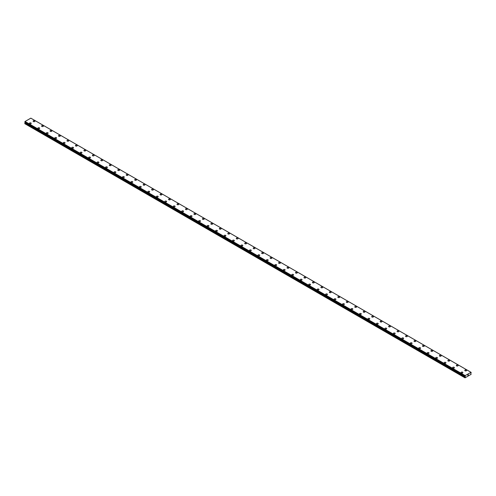 <?xml version="1.0" encoding="UTF-8"?>
<svg xmlns="http://www.w3.org/2000/svg" width="496" height="496" viewBox="0 0 496 496"><rect width="100%" height="100%" fill="white"/><g stroke="black" fill="none" stroke-linecap="round" stroke-linejoin="round"><path stroke-width="0.74" d="M33.127 121.191A0.899 0.521 180 0 1 33.685 120.714A0.899 0.521 180 0 1 34.658 120.826A0.899 0.521 180 0 1 34.925 121.191A0.899 0.521 180 0 1 34.367 121.669A0.899 0.521 180 0 1 33.393 121.557A0.899 0.521 180 0 1 33.127 121.191A0.899 0.521 180 0 1 33.685 120.714A0.899 0.521 180 0 1 34.658 120.826A0.899 0.521 180 0 1 34.925 121.191M41.59 126.077A0.899 0.521 180 0 1 42.148 125.6A0.899 0.521 180 0 1 43.127 125.711A0.899 0.521 180 0 1 43.388 126.083A0.899 0.521 180 0 1 42.836 126.561A0.899 0.521 180 0 1 41.856 126.443A0.899 0.521 180 0 1 41.59 126.077A0.899 0.521 180 0 1 42.148 125.6A0.899 0.521 180 0 1 43.127 125.711A0.899 0.521 180 0 1 43.388 126.077M50.059 130.963A0.899 0.521 180 0 1 50.611 130.485A0.899 0.521 180 0 1 51.59 130.597A0.899 0.521 180 0 1 51.851 130.969A0.899 0.521 180 0 1 51.299 131.446A0.899 0.521 180 0 1 50.319 131.335A0.899 0.521 180 0 1 50.059 130.963A0.899 0.521 180 0 1 50.611 130.491A0.899 0.521 180 0 1 51.59 130.603A0.899 0.521 180 0 1 51.851 130.963M58.522 135.854A0.899 0.521 180 0 1 59.074 135.371A0.899 0.521 180 0 1 60.053 135.489A0.899 0.521 180 0 1 60.314 135.854A0.899 0.521 180 0 1 59.762 136.332A0.899 0.521 180 0 1 58.782 136.22A0.899 0.521 180 0 1 58.522 135.854A0.899 0.521 180 0 1 59.074 135.377A0.899 0.521 180 0 1 60.053 135.489A0.899 0.521 180 0 1 60.314 135.854M66.985 140.74A0.899 0.521 180 0 1 67.537 140.263A0.899 0.521 180 0 1 68.516 140.374A0.899 0.521 180 0 1 68.783 140.74A0.899 0.521 180 0 1 68.225 141.217A0.899 0.521 180 0 1 67.245 141.106A0.899 0.521 180 0 1 66.985 140.74A0.899 0.521 180 0 1 67.537 140.263A0.899 0.521 180 0 1 68.516 140.374A0.899 0.521 180 0 1 68.783 140.74M75.448 145.626A0.899 0.521 180 0 1 76.006 145.148A0.899 0.521 180 0 1 76.979 145.26A0.899 0.521 180 0 1 77.246 145.626A0.899 0.521 180 0 1 76.688 146.103A0.899 0.521 180 0 1 75.714 145.991A0.899 0.521 180 0 1 75.448 145.626A0.899 0.521 180 0 1 76.006 145.148A0.899 0.521 180 0 1 76.979 145.26A0.899 0.521 180 0 1 77.246 145.626M83.911 150.511A0.899 0.521 180 0 1 84.469 150.034A0.899 0.521 180 0 1 85.448 150.145A0.899 0.521 180 0 1 85.709 150.517A0.899 0.521 180 0 1 85.157 150.989A0.899 0.521 180 0 1 84.177 150.877A0.899 0.521 180 0 1 83.911 150.511A0.899 0.521 180 0 1 84.469 150.034A0.899 0.521 180 0 1 85.448 150.145A0.899 0.521 180 0 1 85.709 150.511M92.38 155.397A0.899 0.521 180 0 1 92.932 154.919A0.899 0.521 180 0 1 93.911 155.031A0.899 0.521 180 0 1 94.172 155.403A0.899 0.521 180 0 1 93.62 155.88A0.899 0.521 180 0 1 92.64 155.769A0.899 0.521 180 0 1 92.38 155.397A0.899 0.521 180 0 1 92.932 154.919A0.899 0.521 180 0 1 93.911 155.037A0.899 0.521 180 0 1 94.172 155.397M100.843 160.289A0.899 0.521 180 0 1 101.395 159.805A0.899 0.521 180 0 1 102.374 159.917A0.899 0.521 180 0 1 102.635 160.289A0.899 0.521 180 0 1 102.083 160.766A0.899 0.521 180 0 1 101.103 160.654A0.899 0.521 180 0 1 100.843 160.289A0.899 0.521 180 0 1 101.395 159.811A0.899 0.521 180 0 1 102.374 159.923A0.899 0.521 180 0 1 102.635 160.289M109.306 165.174A0.899 0.521 180 0 1 109.858 164.697A0.899 0.521 180 0 1 110.837 164.808A0.899 0.521 180 0 1 111.104 165.174A0.899 0.521 180 0 1 110.546 165.652A0.899 0.521 180 0 1 109.566 165.54A0.899 0.521 180 0 1 109.306 165.174A0.899 0.521 180 0 1 109.858 164.697A0.899 0.521 180 0 1 110.837 164.808A0.899 0.521 180 0 1 111.104 165.174M117.769 170.06A0.899 0.521 180 0 1 118.327 169.582A0.899 0.521 180 0 1 119.3 169.694A0.899 0.521 180 0 1 119.567 170.06A0.899 0.521 180 0 1 119.009 170.537A0.899 0.521 180 0 1 118.036 170.426A0.899 0.521 180 0 1 117.769 170.06A0.899 0.521 180 0 1 118.327 169.582A0.899 0.521 180 0 1 119.3 169.694A0.899 0.521 180 0 1 119.567 170.06M126.232 174.945A0.899 0.521 180 0 1 126.79 174.468A0.899 0.521 180 0 1 127.77 174.58A0.899 0.521 180 0 1 128.03 174.945A0.899 0.521 180 0 1 127.478 175.423A0.899 0.521 180 0 1 126.499 175.311A0.899 0.521 180 0 1 126.232 174.945A0.899 0.521 180 0 1 126.79 174.468A0.899 0.521 180 0 1 127.77 174.58A0.899 0.521 180 0 1 128.03 174.945M134.701 179.831A0.899 0.521 180 0 1 135.253 179.354A0.899 0.521 180 0 1 136.233 179.465A0.899 0.521 180 0 1 136.493 179.837A0.899 0.521 180 0 1 135.941 180.315A0.899 0.521 180 0 1 134.962 180.197A0.899 0.521 180 0 1 134.701 179.831A0.899 0.521 180 0 1 135.253 179.354A0.899 0.521 180 0 1 136.233 179.471A0.899 0.521 180 0 1 136.493 179.831M143.164 184.717A0.899 0.521 180 0 1 143.716 184.239A0.899 0.521 180 0 1 144.696 184.351A0.899 0.521 180 0 1 144.956 184.723A0.899 0.521 180 0 1 144.404 185.2A0.899 0.521 180 0 1 143.425 185.089A0.899 0.521 180 0 1 143.164 184.717A0.899 0.521 180 0 1 143.716 184.245A0.899 0.521 180 0 1 144.696 184.357A0.899 0.521 180 0 1 144.956 184.717M151.627 189.608A0.899 0.521 180 0 1 152.179 189.125A0.899 0.521 180 0 1 153.159 189.243A0.899 0.521 180 0 1 153.419 189.608A0.899 0.521 180 0 1 152.867 190.086A0.899 0.521 180 0 1 151.888 189.974A0.899 0.521 180 0 1 151.627 189.608A0.899 0.521 180 0 1 152.179 189.131A0.899 0.521 180 0 1 153.159 189.243A0.899 0.521 180 0 1 153.419 189.608M160.09 194.494A0.899 0.521 180 0 1 160.642 194.017A0.899 0.521 180 0 1 161.622 194.128A0.899 0.521 180 0 1 161.888 194.494A0.899 0.521 180 0 1 161.33 194.971A0.899 0.521 180 0 1 160.351 194.86A0.899 0.521 180 0 1 160.09 194.494A0.899 0.521 180 0 1 160.642 194.017A0.899 0.521 180 0 1 161.622 194.128A0.899 0.521 180 0 1 161.888 194.494M168.553 199.38A0.899 0.521 180 0 1 169.111 198.902A0.899 0.521 180 0 1 170.085 199.014A0.899 0.521 180 0 1 170.351 199.38A0.899 0.521 180 0 1 169.793 199.857A0.899 0.521 180 0 1 168.82 199.745A0.899 0.521 180 0 1 168.553 199.38A0.899 0.521 180 0 1 169.111 198.902A0.899 0.521 180 0 1 170.085 199.014A0.899 0.521 180 0 1 170.351 199.38M177.016 204.265A0.899 0.521 180 0 1 177.574 203.788A0.899 0.521 180 0 1 178.554 203.899A0.899 0.521 180 0 1 178.814 204.271A0.899 0.521 180 0 1 178.262 204.743A0.899 0.521 180 0 1 177.283 204.631A0.899 0.521 180 0 1 177.016 204.265A0.899 0.521 180 0 1 177.574 203.788A0.899 0.521 180 0 1 178.554 203.899A0.899 0.521 180 0 1 178.814 204.265M185.485 209.151A0.899 0.521 180 0 1 186.037 208.673A0.899 0.521 180 0 1 187.017 208.785A0.899 0.521 180 0 1 187.277 209.157A0.899 0.521 180 0 1 186.725 209.634A0.899 0.521 180 0 1 185.746 209.523A0.899 0.521 180 0 1 185.485 209.151A0.899 0.521 180 0 1 186.037 208.673A0.899 0.521 180 0 1 187.017 208.791A0.899 0.521 180 0 1 187.277 209.151M193.948 214.043A0.899 0.521 180 0 1 194.5 213.559A0.899 0.521 180 0 1 195.48 213.671A0.899 0.521 180 0 1 195.74 214.043A0.899 0.521 180 0 1 195.188 214.52A0.899 0.521 180 0 1 194.209 214.408A0.899 0.521 180 0 1 193.948 214.043A0.899 0.521 180 0 1 194.5 213.565A0.899 0.521 180 0 1 195.48 213.677A0.899 0.521 180 0 1 195.74 214.043M202.411 218.928A0.899 0.521 180 0 1 202.963 218.451A0.899 0.521 180 0 1 203.943 218.562A0.899 0.521 180 0 1 204.209 218.928A0.899 0.521 180 0 1 203.651 219.406A0.899 0.521 180 0 1 202.672 219.294A0.899 0.521 180 0 1 202.411 218.928A0.899 0.521 180 0 1 202.963 218.451A0.899 0.521 180 0 1 203.943 218.562A0.899 0.521 180 0 1 204.209 218.928M210.874 223.814A0.899 0.521 180 0 1 211.432 223.336A0.899 0.521 180 0 1 212.406 223.448A0.899 0.521 180 0 1 212.672 223.814A0.899 0.521 180 0 1 212.114 224.291A0.899 0.521 180 0 1 211.141 224.18A0.899 0.521 180 0 1 210.874 223.814A0.899 0.521 180 0 1 211.432 223.336A0.899 0.521 180 0 1 212.406 223.448A0.899 0.521 180 0 1 212.672 223.814M219.337 228.699A0.899 0.521 180 0 1 219.895 228.222A0.899 0.521 180 0 1 220.875 228.334A0.899 0.521 180 0 1 221.135 228.699A0.899 0.521 180 0 1 220.584 229.177A0.899 0.521 180 0 1 219.604 229.065A0.899 0.521 180 0 1 219.337 228.699A0.899 0.521 180 0 1 219.895 228.222A0.899 0.521 180 0 1 220.875 228.334A0.899 0.521 180 0 1 221.135 228.699M227.807 233.585A0.899 0.521 180 0 1 228.358 233.108A0.899 0.521 180 0 1 229.338 233.219A0.899 0.521 180 0 1 229.598 233.591A0.899 0.521 180 0 1 229.047 234.069A0.899 0.521 180 0 1 228.067 233.951A0.899 0.521 180 0 1 227.807 233.585A0.899 0.521 180 0 1 228.358 233.108A0.899 0.521 180 0 1 229.338 233.225A0.899 0.521 180 0 1 229.598 233.585M236.27 238.477A0.899 0.521 180 0 1 236.821 237.993A0.899 0.521 180 0 1 237.801 238.105A0.899 0.521 180 0 1 238.061 238.477A0.899 0.521 180 0 1 237.51 238.954A0.899 0.521 180 0 1 236.53 238.843A0.899 0.521 180 0 1 236.27 238.477A0.899 0.521 180 0 1 236.821 237.999A0.899 0.521 180 0 1 237.801 238.111A0.899 0.521 180 0 1 238.061 238.477M244.733 243.362A0.899 0.521 180 0 1 245.284 242.879A0.899 0.521 180 0 1 246.264 242.997A0.899 0.521 180 0 1 246.531 243.362A0.899 0.521 180 0 1 245.973 243.84A0.899 0.521 180 0 1 244.993 243.728A0.899 0.521 180 0 1 244.733 243.362A0.899 0.521 180 0 1 245.284 242.885A0.899 0.521 180 0 1 246.264 242.997A0.899 0.521 180 0 1 246.531 243.362M253.196 248.248A0.899 0.521 180 0 1 253.754 247.771A0.899 0.521 180 0 1 254.727 247.882A0.899 0.521 180 0 1 254.994 248.248A0.899 0.521 180 0 1 254.436 248.725A0.899 0.521 180 0 1 253.462 248.614A0.899 0.521 180 0 1 253.196 248.248A0.899 0.521 180 0 1 253.754 247.771A0.899 0.521 180 0 1 254.727 247.882A0.899 0.521 180 0 1 254.994 248.248M261.659 253.134A0.899 0.521 180 0 1 262.217 252.656A0.899 0.521 180 0 1 263.196 252.768A0.899 0.521 180 0 1 263.457 253.134A0.899 0.521 180 0 1 262.905 253.611A0.899 0.521 180 0 1 261.925 253.499A0.899 0.521 180 0 1 261.659 253.134A0.899 0.521 180 0 1 262.217 252.656A0.899 0.521 180 0 1 263.196 252.768A0.899 0.521 180 0 1 263.457 253.134M270.128 258.019A0.899 0.521 180 0 1 270.68 257.542A0.899 0.521 180 0 1 271.659 257.653A0.899 0.521 180 0 1 271.92 258.025A0.899 0.521 180 0 1 271.368 258.497A0.899 0.521 180 0 1 270.388 258.385A0.899 0.521 180 0 1 270.128 258.019A0.899 0.521 180 0 1 270.68 257.542A0.899 0.521 180 0 1 271.659 257.653A0.899 0.521 180 0 1 271.92 258.019M278.591 262.905A0.899 0.521 180 0 1 279.143 262.427A0.899 0.521 180 0 1 280.122 262.539A0.899 0.521 180 0 1 280.383 262.911A0.899 0.521 180 0 1 279.831 263.388A0.899 0.521 180 0 1 278.851 263.277A0.899 0.521 180 0 1 278.591 262.905A0.899 0.521 180 0 1 279.143 262.434A0.899 0.521 180 0 1 280.122 262.545A0.899 0.521 180 0 1 280.383 262.905M287.054 267.797A0.899 0.521 180 0 1 287.606 267.313A0.899 0.521 180 0 1 288.585 267.431A0.899 0.521 180 0 1 288.846 267.797A0.899 0.521 180 0 1 288.294 268.274A0.899 0.521 180 0 1 287.314 268.162A0.899 0.521 180 0 1 287.054 267.797A0.899 0.521 180 0 1 287.606 267.319A0.899 0.521 180 0 1 288.585 267.431A0.899 0.521 180 0 1 288.846 267.797M295.517 272.682A0.899 0.521 180 0 1 296.069 272.205A0.899 0.521 180 0 1 297.048 272.316A0.899 0.521 180 0 1 297.315 272.682A0.899 0.521 180 0 1 296.757 273.16A0.899 0.521 180 0 1 295.777 273.048A0.899 0.521 180 0 1 295.517 272.682A0.899 0.521 180 0 1 296.069 272.205A0.899 0.521 180 0 1 297.048 272.316A0.899 0.521 180 0 1 297.315 272.682M303.98 277.568A0.899 0.521 180 0 1 304.538 277.09A0.899 0.521 180 0 1 305.511 277.202A0.899 0.521 180 0 1 305.778 277.568A0.899 0.521 180 0 1 305.22 278.045A0.899 0.521 180 0 1 304.246 277.934A0.899 0.521 180 0 1 303.98 277.568A0.899 0.521 180 0 1 304.538 277.09A0.899 0.521 180 0 1 305.511 277.202A0.899 0.521 180 0 1 305.778 277.568M312.443 282.453A0.899 0.521 180 0 1 313.001 281.976A0.899 0.521 180 0 1 313.98 282.088A0.899 0.521 180 0 1 314.241 282.453A0.899 0.521 180 0 1 313.689 282.931A0.899 0.521 180 0 1 312.709 282.819A0.899 0.521 180 0 1 312.443 282.453A0.899 0.521 180 0 1 313.001 281.976A0.899 0.521 180 0 1 313.98 282.088A0.899 0.521 180 0 1 314.241 282.453M320.912 287.339A0.899 0.521 180 0 1 321.464 286.862A0.899 0.521 180 0 1 322.443 286.973A0.899 0.521 180 0 1 322.704 287.345A0.899 0.521 180 0 1 322.152 287.823A0.899 0.521 180 0 1 321.172 287.705A0.899 0.521 180 0 1 320.912 287.339A0.899 0.521 180 0 1 321.464 286.862A0.899 0.521 180 0 1 322.443 286.979A0.899 0.521 180 0 1 322.704 287.339M329.375 292.231A0.899 0.521 180 0 1 329.927 291.747A0.899 0.521 180 0 1 330.906 291.859A0.899 0.521 180 0 1 331.167 292.231A0.899 0.521 180 0 1 330.615 292.708A0.899 0.521 180 0 1 329.635 292.597A0.899 0.521 180 0 1 329.375 292.231A0.899 0.521 180 0 1 329.927 291.753A0.899 0.521 180 0 1 330.906 291.865A0.899 0.521 180 0 1 331.167 292.231M337.838 297.116A0.899 0.521 180 0 1 338.39 296.633A0.899 0.521 180 0 1 339.369 296.751A0.899 0.521 180 0 1 339.636 297.116A0.899 0.521 180 0 1 339.078 297.594A0.899 0.521 180 0 1 338.098 297.482A0.899 0.521 180 0 1 337.838 297.116A0.899 0.521 180 0 1 338.39 296.639A0.899 0.521 180 0 1 339.369 296.751A0.899 0.521 180 0 1 339.636 297.116M346.301 302.002A0.899 0.521 180 0 1 346.859 301.525A0.899 0.521 180 0 1 347.832 301.636A0.899 0.521 180 0 1 348.099 302.002A0.899 0.521 180 0 1 347.541 302.479A0.899 0.521 180 0 1 346.568 302.368A0.899 0.521 180 0 1 346.301 302.002A0.899 0.521 180 0 1 346.859 301.525A0.899 0.521 180 0 1 347.832 301.636A0.899 0.521 180 0 1 348.099 302.002M354.764 306.888A0.899 0.521 180 0 1 355.322 306.41A0.899 0.521 180 0 1 356.302 306.522A0.899 0.521 180 0 1 356.562 306.888A0.899 0.521 180 0 1 356.01 307.365A0.899 0.521 180 0 1 355.031 307.253A0.899 0.521 180 0 1 354.764 306.888A0.899 0.521 180 0 1 355.322 306.41A0.899 0.521 180 0 1 356.302 306.522A0.899 0.521 180 0 1 356.562 306.888M363.233 311.773A0.899 0.521 180 0 1 363.785 311.296A0.899 0.521 180 0 1 364.765 311.407A0.899 0.521 180 0 1 365.025 311.779A0.899 0.521 180 0 1 364.473 312.257A0.899 0.521 180 0 1 363.494 312.139A0.899 0.521 180 0 1 363.233 311.773A0.899 0.521 180 0 1 363.785 311.296A0.899 0.521 180 0 1 364.765 311.407A0.899 0.521 180 0 1 365.025 311.773M371.696 316.659A0.899 0.521 180 0 1 372.248 316.181A0.899 0.521 180 0 1 373.228 316.293A0.899 0.521 180 0 1 373.488 316.665A0.899 0.521 180 0 1 372.936 317.142A0.899 0.521 180 0 1 371.957 317.031A0.899 0.521 180 0 1 371.696 316.659A0.899 0.521 180 0 1 372.248 316.188A0.899 0.521 180 0 1 373.228 316.299A0.899 0.521 180 0 1 373.488 316.659M380.159 321.551A0.899 0.521 180 0 1 380.711 321.067A0.899 0.521 180 0 1 381.691 321.185A0.899 0.521 180 0 1 381.957 321.551A0.899 0.521 180 0 1 381.399 322.028A0.899 0.521 180 0 1 380.42 321.916A0.899 0.521 180 0 1 380.159 321.551A0.899 0.521 180 0 1 380.711 321.073A0.899 0.521 180 0 1 381.691 321.185A0.899 0.521 180 0 1 381.957 321.551M388.622 326.436A0.899 0.521 180 0 1 389.18 325.959A0.899 0.521 180 0 1 390.154 326.07A0.899 0.521 180 0 1 390.42 326.436A0.899 0.521 180 0 1 389.862 326.914A0.899 0.521 180 0 1 388.889 326.802A0.899 0.521 180 0 1 388.622 326.436A0.899 0.521 180 0 1 389.18 325.959A0.899 0.521 180 0 1 390.154 326.07A0.899 0.521 180 0 1 390.42 326.436M397.085 331.322A0.899 0.521 180 0 1 397.643 330.844A0.899 0.521 180 0 1 398.623 330.956A0.899 0.521 180 0 1 398.883 331.322A0.899 0.521 180 0 1 398.331 331.799A0.899 0.521 180 0 1 397.352 331.688A0.899 0.521 180 0 1 397.085 331.322A0.899 0.521 180 0 1 397.643 330.844A0.899 0.521 180 0 1 398.623 330.956A0.899 0.521 180 0 1 398.883 331.322M405.554 336.214A0.899 0.521 180 0 1 406.106 335.73A0.899 0.521 180 0 1 407.086 335.842A0.899 0.521 180 0 1 407.346 336.214M407.086 335.842A0.899 0.521 180 0 1 407.346 336.207A0.899 0.521 180 0 1 406.794 336.685A0.899 0.521 180 0 1 405.815 336.573A0.899 0.521 180 0 1 405.554 336.207A0.899 0.521 180 0 1 406.106 335.73A0.899 0.521 180 0 1 407.086 335.842M414.017 341.093A0.899 0.521 180 0 1 414.569 340.616A0.899 0.521 180 0 1 415.549 340.727A0.899 0.521 180 0 1 415.809 341.099A0.899 0.521 180 0 1 415.257 341.577A0.899 0.521 180 0 1 414.278 341.459A0.899 0.521 180 0 1 414.017 341.093A0.899 0.521 180 0 1 414.569 340.616A0.899 0.521 180 0 1 415.549 340.733A0.899 0.521 180 0 1 415.809 341.093M422.48 345.985A0.899 0.521 180 0 1 423.032 345.501A0.899 0.521 180 0 1 424.012 345.613A0.899 0.521 180 0 1 424.272 345.985A0.899 0.521 180 0 1 423.72 346.462A0.899 0.521 180 0 1 422.741 346.351A0.899 0.521 180 0 1 422.48 345.985A0.899 0.521 180 0 1 423.032 345.507A0.899 0.521 180 0 1 424.012 345.619A0.899 0.521 180 0 1 424.272 345.985M430.943 350.87A0.899 0.521 180 0 1 431.495 350.393A0.899 0.521 180 0 1 432.475 350.505A0.899 0.521 180 0 1 432.741 350.87A0.899 0.521 180 0 1 432.183 351.348A0.899 0.521 180 0 1 431.204 351.236A0.899 0.521 180 0 1 430.943 350.87A0.899 0.521 180 0 1 431.495 350.393A0.899 0.521 180 0 1 432.475 350.505A0.899 0.521 180 0 1 432.741 350.87M439.406 355.756A0.899 0.521 180 0 1 439.964 355.279A0.899 0.521 180 0 1 440.938 355.39A0.899 0.521 180 0 1 441.204 355.756A0.899 0.521 180 0 1 440.646 356.233A0.899 0.521 180 0 1 439.673 356.122A0.899 0.521 180 0 1 439.406 355.756A0.899 0.521 180 0 1 439.964 355.279A0.899 0.521 180 0 1 440.938 355.39A0.899 0.521 180 0 1 441.204 355.756M447.869 360.642A0.899 0.521 180 0 1 448.427 360.164A0.899 0.521 180 0 1 449.407 360.276A0.899 0.521 180 0 1 449.667 360.642A0.899 0.521 180 0 1 449.116 361.119A0.899 0.521 180 0 1 448.136 361.007A0.899 0.521 180 0 1 447.869 360.642A0.899 0.521 180 0 1 448.427 360.164A0.899 0.521 180 0 1 449.407 360.276A0.899 0.521 180 0 1 449.667 360.642M457.87 365.168A0.899 0.521 180 0 1 458.13 365.533A0.899 0.521 180 0 1 457.579 366.011A0.899 0.521 180 0 1 456.599 365.893A0.899 0.521 180 0 1 456.339 365.527A0.899 0.521 180 0 1 456.89 365.05A0.899 0.521 180 0 1 457.87 365.168M456.339 365.527A0.899 0.521 180 0 1 456.89 365.05A0.899 0.521 180 0 1 457.87 365.161A0.899 0.521 180 0 1 458.13 365.527M464.802 370.413A0.899 0.521 180 0 1 465.353 369.935A0.899 0.521 180 0 1 466.333 370.047A0.899 0.521 180 0 1 466.593 370.419A0.899 0.521 180 0 1 466.042 370.896A0.899 0.521 180 0 1 465.062 370.785A0.899 0.521 180 0 1 464.802 370.413A0.899 0.521 180 0 1 465.353 369.942A0.899 0.521 180 0 1 466.333 370.053A0.899 0.521 180 0 1 466.593 370.413M29.407 123.343A0.899 0.521 180 0 1 29.958 122.865A0.899 0.521 180 0 1 30.938 122.977A0.899 0.521 180 0 1 31.198 123.343A0.899 0.521 180 0 1 30.647 123.82A0.899 0.521 180 0 1 29.667 123.709A0.899 0.521 180 0 1 29.407 123.343A0.899 0.521 180 0 1 29.958 122.865A0.899 0.521 180 0 1 30.938 122.977A0.899 0.521 180 0 1 31.198 123.343M37.87 128.228A0.899 0.521 180 0 1 38.421 127.751A0.899 0.521 180 0 1 39.401 127.863A0.899 0.521 180 0 1 39.661 128.228A0.899 0.521 180 0 1 39.11 128.706A0.899 0.521 180 0 1 38.13 128.594A0.899 0.521 180 0 1 37.87 128.228A0.899 0.521 180 0 1 38.421 127.751A0.899 0.521 180 0 1 39.401 127.863A0.899 0.521 180 0 1 39.661 128.228M46.333 133.114A0.899 0.521 180 0 1 46.884 132.637A0.899 0.521 180 0 1 47.864 132.748A0.899 0.521 180 0 1 48.131 133.12A0.899 0.521 180 0 1 47.573 133.598A0.899 0.521 180 0 1 46.593 133.48A0.899 0.521 180 0 1 46.333 133.114A0.899 0.521 180 0 1 46.884 132.637A0.899 0.521 180 0 1 47.864 132.748A0.899 0.521 180 0 1 48.131 133.114M54.796 138A0.899 0.521 180 0 1 55.354 137.522A0.899 0.521 180 0 1 56.327 137.634A0.899 0.521 180 0 1 56.594 138.006A0.899 0.521 180 0 1 56.036 138.483A0.899 0.521 180 0 1 55.062 138.372A0.899 0.521 180 0 1 54.796 138A0.899 0.521 180 0 1 55.354 137.528A0.899 0.521 180 0 1 56.327 137.64A0.899 0.521 180 0 1 56.594 138M63.259 142.891A0.899 0.521 180 0 1 63.817 142.408A0.899 0.521 180 0 1 64.796 142.526A0.899 0.521 180 0 1 65.057 142.891A0.899 0.521 180 0 1 64.505 143.369A0.899 0.521 180 0 1 63.525 143.257A0.899 0.521 180 0 1 63.259 142.891A0.899 0.521 180 0 1 63.817 142.414A0.899 0.521 180 0 1 64.796 142.526A0.899 0.521 180 0 1 65.057 142.891M71.728 147.777A0.899 0.521 180 0 1 72.28 147.3A0.899 0.521 180 0 1 73.259 147.411A0.899 0.521 180 0 1 73.52 147.777A0.899 0.521 180 0 1 72.968 148.254A0.899 0.521 180 0 1 71.988 148.143A0.899 0.521 180 0 1 71.728 147.777A0.899 0.521 180 0 1 72.28 147.3A0.899 0.521 180 0 1 73.259 147.411A0.899 0.521 180 0 1 73.52 147.777M80.191 152.663A0.899 0.521 180 0 1 80.743 152.185A0.899 0.521 180 0 1 81.722 152.297A0.899 0.521 180 0 1 81.983 152.663A0.899 0.521 180 0 1 81.431 153.14A0.899 0.521 180 0 1 80.451 153.028A0.899 0.521 180 0 1 80.191 152.663A0.899 0.521 180 0 1 80.743 152.185A0.899 0.521 180 0 1 81.722 152.297A0.899 0.521 180 0 1 81.983 152.663M88.654 157.548A0.899 0.521 180 0 1 89.206 157.071A0.899 0.521 180 0 1 90.185 157.182A0.899 0.521 180 0 1 90.446 157.554A0.899 0.521 180 0 1 89.894 158.026A0.899 0.521 180 0 1 88.914 157.914A0.899 0.521 180 0 1 88.654 157.548A0.899 0.521 180 0 1 89.206 157.071A0.899 0.521 180 0 1 90.185 157.182A0.899 0.521 180 0 1 90.446 157.548M97.117 162.434A0.899 0.521 180 0 1 97.669 161.956A0.899 0.521 180 0 1 98.648 162.068A0.899 0.521 180 0 1 98.915 162.44A0.899 0.521 180 0 1 98.357 162.917A0.899 0.521 180 0 1 97.377 162.8A0.899 0.521 180 0 1 97.117 162.434A0.899 0.521 180 0 1 97.669 161.956A0.899 0.521 180 0 1 98.648 162.074A0.899 0.521 180 0 1 98.915 162.434M105.58 167.326A0.899 0.521 180 0 1 106.138 166.842A0.899 0.521 180 0 1 107.111 166.954A0.899 0.521 180 0 1 107.378 167.326A0.899 0.521 180 0 1 106.82 167.803A0.899 0.521 180 0 1 105.846 167.691A0.899 0.521 180 0 1 105.58 167.326A0.899 0.521 180 0 1 106.138 166.848A0.899 0.521 180 0 1 107.111 166.96A0.899 0.521 180 0 1 107.378 167.326M114.043 172.211A0.899 0.521 180 0 1 114.601 171.734A0.899 0.521 180 0 1 115.58 171.845A0.899 0.521 180 0 1 115.841 172.211A0.899 0.521 180 0 1 115.289 172.689A0.899 0.521 180 0 1 114.309 172.577A0.899 0.521 180 0 1 114.043 172.211A0.899 0.521 180 0 1 114.601 171.734A0.899 0.521 180 0 1 115.58 171.845A0.899 0.521 180 0 1 115.841 172.211M122.512 177.097A0.899 0.521 180 0 1 123.064 176.619A0.899 0.521 180 0 1 124.043 176.731A0.899 0.521 180 0 1 124.304 177.097A0.899 0.521 180 0 1 123.752 177.574A0.899 0.521 180 0 1 122.772 177.463A0.899 0.521 180 0 1 122.512 177.097A0.899 0.521 180 0 1 123.064 176.619A0.899 0.521 180 0 1 124.043 176.731A0.899 0.521 180 0 1 124.304 177.097M130.975 181.982A0.899 0.521 180 0 1 131.527 181.505A0.899 0.521 180 0 1 132.506 181.617A0.899 0.521 180 0 1 132.767 181.982A0.899 0.521 180 0 1 132.215 182.46A0.899 0.521 180 0 1 131.235 182.348A0.899 0.521 180 0 1 130.975 181.982A0.899 0.521 180 0 1 131.527 181.505A0.899 0.521 180 0 1 132.506 181.617A0.899 0.521 180 0 1 132.767 181.982M139.438 186.868A0.899 0.521 180 0 1 139.99 186.391A0.899 0.521 180 0 1 140.969 186.502A0.899 0.521 180 0 1 141.236 186.874A0.899 0.521 180 0 1 140.678 187.352A0.899 0.521 180 0 1 139.698 187.234A0.899 0.521 180 0 1 139.438 186.868A0.899 0.521 180 0 1 139.99 186.391A0.899 0.521 180 0 1 140.969 186.508A0.899 0.521 180 0 1 141.236 186.868M147.901 191.754A0.899 0.521 180 0 1 148.459 191.276A0.899 0.521 180 0 1 149.432 191.388A0.899 0.521 180 0 1 149.699 191.76A0.899 0.521 180 0 1 149.141 192.237A0.899 0.521 180 0 1 148.168 192.126A0.899 0.521 180 0 1 147.901 191.754A0.899 0.521 180 0 1 148.459 191.282A0.899 0.521 180 0 1 149.432 191.394A0.899 0.521 180 0 1 149.699 191.754M156.364 196.645A0.899 0.521 180 0 1 156.922 196.162A0.899 0.521 180 0 1 157.902 196.28A0.899 0.521 180 0 1 158.162 196.645A0.899 0.521 180 0 1 157.61 197.123A0.899 0.521 180 0 1 156.631 197.011A0.899 0.521 180 0 1 156.364 196.645A0.899 0.521 180 0 1 156.922 196.168A0.899 0.521 180 0 1 157.902 196.28A0.899 0.521 180 0 1 158.162 196.645M164.833 201.531A0.899 0.521 180 0 1 165.385 201.054A0.899 0.521 180 0 1 166.365 201.165A0.899 0.521 180 0 1 166.625 201.531A0.899 0.521 180 0 1 166.073 202.008A0.899 0.521 180 0 1 165.094 201.897A0.899 0.521 180 0 1 164.833 201.531A0.899 0.521 180 0 1 165.385 201.054A0.899 0.521 180 0 1 166.365 201.165A0.899 0.521 180 0 1 166.625 201.531M173.296 206.417A0.899 0.521 180 0 1 173.848 205.939A0.899 0.521 180 0 1 174.828 206.051A0.899 0.521 180 0 1 175.088 206.417A0.899 0.521 180 0 1 174.536 206.894A0.899 0.521 180 0 1 173.557 206.782A0.899 0.521 180 0 1 173.296 206.417A0.899 0.521 180 0 1 173.848 205.939A0.899 0.521 180 0 1 174.828 206.051A0.899 0.521 180 0 1 175.088 206.417M181.759 211.302A0.899 0.521 180 0 1 182.311 210.825A0.899 0.521 180 0 1 183.291 210.936A0.899 0.521 180 0 1 183.557 211.308A0.899 0.521 180 0 1 182.999 211.78A0.899 0.521 180 0 1 182.02 211.668A0.899 0.521 180 0 1 181.759 211.302A0.899 0.521 180 0 1 182.311 210.825A0.899 0.521 180 0 1 183.291 210.936A0.899 0.521 180 0 1 183.557 211.302M190.222 216.188A0.899 0.521 180 0 1 190.78 215.71A0.899 0.521 180 0 1 191.754 215.822A0.899 0.521 180 0 1 192.02 216.194A0.899 0.521 180 0 1 191.462 216.671A0.899 0.521 180 0 1 190.489 216.56A0.899 0.521 180 0 1 190.222 216.188A0.899 0.521 180 0 1 190.78 215.71A0.899 0.521 180 0 1 191.754 215.828A0.899 0.521 180 0 1 192.02 216.188M198.685 221.08A0.899 0.521 180 0 1 199.243 220.596A0.899 0.521 180 0 1 200.223 220.708A0.899 0.521 180 0 1 200.483 221.08A0.899 0.521 180 0 1 199.931 221.557A0.899 0.521 180 0 1 198.952 221.445A0.899 0.521 180 0 1 198.685 221.08A0.899 0.521 180 0 1 199.243 220.602A0.899 0.521 180 0 1 200.223 220.714A0.899 0.521 180 0 1 200.483 221.08M207.154 225.965A0.899 0.521 180 0 1 207.706 225.488A0.899 0.521 180 0 1 208.686 225.599A0.899 0.521 180 0 1 208.946 225.965A0.899 0.521 180 0 1 208.394 226.443A0.899 0.521 180 0 1 207.415 226.331A0.899 0.521 180 0 1 207.154 225.965A0.899 0.521 180 0 1 207.706 225.488A0.899 0.521 180 0 1 208.686 225.599A0.899 0.521 180 0 1 208.946 225.965M215.617 230.851A0.899 0.521 180 0 1 216.169 230.373A0.899 0.521 180 0 1 217.149 230.485A0.899 0.521 180 0 1 217.409 230.851A0.899 0.521 180 0 1 216.857 231.328A0.899 0.521 180 0 1 215.878 231.217A0.899 0.521 180 0 1 215.617 230.851A0.899 0.521 180 0 1 216.169 230.373A0.899 0.521 180 0 1 217.149 230.485A0.899 0.521 180 0 1 217.409 230.851M224.08 235.736A0.899 0.521 180 0 1 224.632 235.259A0.899 0.521 180 0 1 225.612 235.371A0.899 0.521 180 0 1 225.872 235.736A0.899 0.521 180 0 1 225.32 236.214A0.899 0.521 180 0 1 224.341 236.102A0.899 0.521 180 0 1 224.08 235.736A0.899 0.521 180 0 1 224.632 235.259A0.899 0.521 180 0 1 225.612 235.371A0.899 0.521 180 0 1 225.872 235.736M232.543 240.622A0.899 0.521 180 0 1 233.095 240.145A0.899 0.521 180 0 1 234.075 240.256A0.899 0.521 180 0 1 234.341 240.628A0.899 0.521 180 0 1 233.783 241.106A0.899 0.521 180 0 1 232.804 240.988A0.899 0.521 180 0 1 232.543 240.622A0.899 0.521 180 0 1 233.095 240.145A0.899 0.521 180 0 1 234.075 240.262A0.899 0.521 180 0 1 234.341 240.622M241.006 245.514A0.899 0.521 180 0 1 241.564 245.03A0.899 0.521 180 0 1 242.538 245.142A0.899 0.521 180 0 1 242.804 245.514A0.899 0.521 180 0 1 242.246 245.991A0.899 0.521 180 0 1 241.273 245.88A0.899 0.521 180 0 1 241.006 245.514A0.899 0.521 180 0 1 241.564 245.036A0.899 0.521 180 0 1 242.538 245.148A0.899 0.521 180 0 1 242.804 245.514M249.469 250.399A0.899 0.521 180 0 1 250.027 249.916A0.899 0.521 180 0 1 251.007 250.034A0.899 0.521 180 0 1 251.267 250.399A0.899 0.521 180 0 1 250.716 250.877A0.899 0.521 180 0 1 249.736 250.765A0.899 0.521 180 0 1 249.469 250.399A0.899 0.521 180 0 1 250.027 249.922A0.899 0.521 180 0 1 251.007 250.034A0.899 0.521 180 0 1 251.267 250.399M257.939 255.285A0.899 0.521 180 0 1 258.49 254.808A0.899 0.521 180 0 1 259.47 254.919A0.899 0.521 180 0 1 259.73 255.285A0.899 0.521 180 0 1 259.179 255.762A0.899 0.521 180 0 1 258.199 255.651A0.899 0.521 180 0 1 257.939 255.285A0.899 0.521 180 0 1 258.49 254.808A0.899 0.521 180 0 1 259.47 254.919A0.899 0.521 180 0 1 259.73 255.285M266.402 260.171A0.899 0.521 180 0 1 266.953 259.693A0.899 0.521 180 0 1 267.933 259.805A0.899 0.521 180 0 1 268.193 260.171A0.899 0.521 180 0 1 267.642 260.648A0.899 0.521 180 0 1 266.662 260.536A0.899 0.521 180 0 1 266.402 260.171A0.899 0.521 180 0 1 266.953 259.693A0.899 0.521 180 0 1 267.933 259.805A0.899 0.521 180 0 1 268.193 260.171M274.865 265.056A0.899 0.521 180 0 1 275.416 264.579A0.899 0.521 180 0 1 276.396 264.69A0.899 0.521 180 0 1 276.663 265.062A0.899 0.521 180 0 1 276.105 265.534A0.899 0.521 180 0 1 275.125 265.422A0.899 0.521 180 0 1 274.865 265.056A0.899 0.521 180 0 1 275.416 264.579A0.899 0.521 180 0 1 276.396 264.69A0.899 0.521 180 0 1 276.663 265.056M283.328 269.942A0.899 0.521 180 0 1 283.886 269.464A0.899 0.521 180 0 1 284.859 269.576A0.899 0.521 180 0 1 285.126 269.948A0.899 0.521 180 0 1 284.568 270.425A0.899 0.521 180 0 1 283.594 270.314A0.899 0.521 180 0 1 283.328 269.942A0.899 0.521 180 0 1 283.886 269.471A0.899 0.521 180 0 1 284.859 269.582A0.899 0.521 180 0 1 285.126 269.942M291.791 274.834A0.899 0.521 180 0 1 292.349 274.35A0.899 0.521 180 0 1 293.328 274.462A0.899 0.521 180 0 1 293.589 274.834A0.899 0.521 180 0 1 293.037 275.311A0.899 0.521 180 0 1 292.057 275.199A0.899 0.521 180 0 1 291.791 274.834A0.899 0.521 180 0 1 292.349 274.356A0.899 0.521 180 0 1 293.328 274.468A0.899 0.521 180 0 1 293.589 274.834M300.26 279.719A0.899 0.521 180 0 1 300.812 279.242A0.899 0.521 180 0 1 301.791 279.353A0.899 0.521 180 0 1 302.052 279.719A0.899 0.521 180 0 1 301.5 280.197A0.899 0.521 180 0 1 300.52 280.085A0.899 0.521 180 0 1 300.26 279.719A0.899 0.521 180 0 1 300.812 279.242A0.899 0.521 180 0 1 301.791 279.353A0.899 0.521 180 0 1 302.052 279.719M308.723 284.605A0.899 0.521 180 0 1 309.275 284.127A0.899 0.521 180 0 1 310.254 284.239A0.899 0.521 180 0 1 310.515 284.605A0.899 0.521 180 0 1 309.963 285.082A0.899 0.521 180 0 1 308.983 284.971A0.899 0.521 180 0 1 308.723 284.605A0.899 0.521 180 0 1 309.275 284.127A0.899 0.521 180 0 1 310.254 284.239A0.899 0.521 180 0 1 310.515 284.605M317.186 289.49A0.899 0.521 180 0 1 317.738 289.013A0.899 0.521 180 0 1 318.717 289.125A0.899 0.521 180 0 1 318.984 289.49A0.899 0.521 180 0 1 318.426 289.968A0.899 0.521 180 0 1 317.446 289.856A0.899 0.521 180 0 1 317.186 289.49A0.899 0.521 180 0 1 317.738 289.013A0.899 0.521 180 0 1 318.717 289.125A0.899 0.521 180 0 1 318.984 289.49M325.649 294.376A0.899 0.521 180 0 1 326.207 293.899A0.899 0.521 180 0 1 327.18 294.01A0.899 0.521 180 0 1 327.447 294.382A0.899 0.521 180 0 1 326.889 294.86A0.899 0.521 180 0 1 325.915 294.742A0.899 0.521 180 0 1 325.649 294.376A0.899 0.521 180 0 1 326.207 293.899A0.899 0.521 180 0 1 327.18 294.016A0.899 0.521 180 0 1 327.447 294.376M334.112 299.268A0.899 0.521 180 0 1 334.67 298.784A0.899 0.521 180 0 1 335.649 298.896A0.899 0.521 180 0 1 335.91 299.268A0.899 0.521 180 0 1 335.358 299.745A0.899 0.521 180 0 1 334.378 299.634A0.899 0.521 180 0 1 334.112 299.268A0.899 0.521 180 0 1 334.67 298.79A0.899 0.521 180 0 1 335.649 298.902A0.899 0.521 180 0 1 335.91 299.268M342.581 304.153A0.899 0.521 180 0 1 343.133 303.67A0.899 0.521 180 0 1 344.112 303.788A0.899 0.521 180 0 1 344.373 304.153A0.899 0.521 180 0 1 343.821 304.631A0.899 0.521 180 0 1 342.841 304.519A0.899 0.521 180 0 1 342.581 304.153A0.899 0.521 180 0 1 343.133 303.676A0.899 0.521 180 0 1 344.112 303.788A0.899 0.521 180 0 1 344.373 304.153M351.044 309.039A0.899 0.521 180 0 1 351.596 308.562A0.899 0.521 180 0 1 352.575 308.673A0.899 0.521 180 0 1 352.836 309.039A0.899 0.521 180 0 1 352.284 309.516A0.899 0.521 180 0 1 351.304 309.405A0.899 0.521 180 0 1 351.044 309.039A0.899 0.521 180 0 1 351.596 308.562A0.899 0.521 180 0 1 352.575 308.673A0.899 0.521 180 0 1 352.836 309.039M359.507 313.925A0.899 0.521 180 0 1 360.059 313.447A0.899 0.521 180 0 1 361.038 313.559A0.899 0.521 180 0 1 361.299 313.925A0.899 0.521 180 0 1 360.747 314.402A0.899 0.521 180 0 1 359.767 314.29A0.899 0.521 180 0 1 359.507 313.925A0.899 0.521 180 0 1 360.059 313.447A0.899 0.521 180 0 1 361.038 313.559A0.899 0.521 180 0 1 361.299 313.925M367.97 318.81A0.899 0.521 180 0 1 368.522 318.333A0.899 0.521 180 0 1 369.501 318.444A0.899 0.521 180 0 1 369.768 318.816A0.899 0.521 180 0 1 369.21 319.294A0.899 0.521 180 0 1 368.23 319.176A0.899 0.521 180 0 1 367.97 318.81A0.899 0.521 180 0 1 368.522 318.333A0.899 0.521 180 0 1 369.501 318.444A0.899 0.521 180 0 1 369.768 318.81M376.433 323.696A0.899 0.521 180 0 1 376.991 323.218A0.899 0.521 180 0 1 377.964 323.33A0.899 0.521 180 0 1 378.231 323.702A0.899 0.521 180 0 1 377.673 324.179A0.899 0.521 180 0 1 376.7 324.068A0.899 0.521 180 0 1 376.433 323.696A0.899 0.521 180 0 1 376.991 323.225A0.899 0.521 180 0 1 377.964 323.336A0.899 0.521 180 0 1 378.231 323.696M384.896 328.588A0.899 0.521 180 0 1 385.454 328.104A0.899 0.521 180 0 1 386.434 328.222A0.899 0.521 180 0 1 386.694 328.588A0.899 0.521 180 0 1 386.142 329.065A0.899 0.521 180 0 1 385.163 328.953A0.899 0.521 180 0 1 384.896 328.588A0.899 0.521 180 0 1 385.454 328.11A0.899 0.521 180 0 1 386.434 328.222A0.899 0.521 180 0 1 386.694 328.588M393.365 333.473A0.899 0.521 180 0 1 393.917 332.996A0.899 0.521 180 0 1 394.897 333.107A0.899 0.521 180 0 1 395.157 333.473A0.899 0.521 180 0 1 394.605 333.951A0.899 0.521 180 0 1 393.626 333.839A0.899 0.521 180 0 1 393.365 333.473A0.899 0.521 180 0 1 393.917 332.996A0.899 0.521 180 0 1 394.897 333.107A0.899 0.521 180 0 1 395.157 333.473M401.828 338.359A0.899 0.521 180 0 1 402.38 337.881A0.899 0.521 180 0 1 403.36 337.993A0.899 0.521 180 0 1 403.62 338.359A0.899 0.521 180 0 1 403.068 338.836A0.899 0.521 180 0 1 402.089 338.725A0.899 0.521 180 0 1 401.828 338.359A0.899 0.521 180 0 1 402.38 337.881A0.899 0.521 180 0 1 403.36 337.993A0.899 0.521 180 0 1 403.62 338.359M410.291 343.244A0.899 0.521 180 0 1 410.843 342.767A0.899 0.521 180 0 1 411.823 342.879A0.899 0.521 180 0 1 412.089 343.244A0.899 0.521 180 0 1 411.531 343.722A0.899 0.521 180 0 1 410.552 343.61A0.899 0.521 180 0 1 410.291 343.244A0.899 0.521 180 0 1 410.843 342.767A0.899 0.521 180 0 1 411.823 342.879A0.899 0.521 180 0 1 412.089 343.244M418.754 348.13A0.899 0.521 180 0 1 419.312 347.653A0.899 0.521 180 0 1 420.286 347.764A0.899 0.521 180 0 1 420.552 348.136A0.899 0.521 180 0 1 419.994 348.614A0.899 0.521 180 0 1 419.021 348.496A0.899 0.521 180 0 1 418.754 348.13A0.899 0.521 180 0 1 419.312 347.653A0.899 0.521 180 0 1 420.286 347.77A0.899 0.521 180 0 1 420.552 348.13M427.217 353.022A0.899 0.521 180 0 1 427.775 352.538A0.899 0.521 180 0 1 428.755 352.65A0.899 0.521 180 0 1 429.015 353.022A0.899 0.521 180 0 1 428.463 353.499A0.899 0.521 180 0 1 427.484 353.388A0.899 0.521 180 0 1 427.217 353.022A0.899 0.521 180 0 1 427.775 352.544A0.899 0.521 180 0 1 428.755 352.656A0.899 0.521 180 0 1 429.015 353.022M435.686 357.907A0.899 0.521 180 0 1 436.238 357.43A0.899 0.521 180 0 1 437.218 357.542A0.899 0.521 180 0 1 437.478 357.907A0.899 0.521 180 0 1 436.926 358.385A0.899 0.521 180 0 1 435.947 358.273A0.899 0.521 180 0 1 435.686 357.907A0.899 0.521 180 0 1 436.238 357.43A0.899 0.521 180 0 1 437.218 357.542A0.899 0.521 180 0 1 437.478 357.907M444.149 362.793A0.899 0.521 180 0 1 444.701 362.316A0.899 0.521 180 0 1 445.681 362.427A0.899 0.521 180 0 1 445.941 362.793A0.899 0.521 180 0 1 445.389 363.27A0.899 0.521 180 0 1 444.41 363.159A0.899 0.521 180 0 1 444.149 362.793A0.899 0.521 180 0 1 444.701 362.316A0.899 0.521 180 0 1 445.681 362.427A0.899 0.521 180 0 1 445.941 362.793M452.612 367.679A0.899 0.521 180 0 1 453.164 367.201A0.899 0.521 180 0 1 454.144 367.313A0.899 0.521 180 0 1 454.41 367.679A0.899 0.521 180 0 1 453.852 368.156A0.899 0.521 180 0 1 452.873 368.044A0.899 0.521 180 0 1 452.612 367.679A0.899 0.521 180 0 1 453.164 367.201A0.899 0.521 180 0 1 454.144 367.313A0.899 0.521 180 0 1 454.41 367.679M461.075 372.564A0.899 0.521 180 0 1 461.633 372.087A0.899 0.521 180 0 1 462.607 372.198A0.899 0.521 180 0 1 462.873 372.57A0.899 0.521 180 0 1 462.315 373.048A0.899 0.521 180 0 1 461.342 372.93A0.899 0.521 180 0 1 461.075 372.564A0.899 0.521 180 0 1 461.633 372.087A0.899 0.521 180 0 1 462.607 372.198A0.899 0.521 180 0 1 462.873 372.564M467.796 375.379L468.007 374.833M468.131 375.187L468.342 374.728M471.02 372.316L465.18 375.602L465.019 377.847L471.113 374.325L470.809 373.383L471.188 372.415M25.153 122.338L24.8 123.684L464.938 377.797M24.967 122.214L465.112 376.346L24.986 122.245M24.8 122.09L464.938 376.216L24.8 122.09L25.042 121.489L30.82 118.153L470.958 372.267M465.18 375.602L25.042 121.489M465.105 376.328L24.974 122.214M465.13 375.683L24.998 121.576M465.118 375.726L24.98 121.613M464.975 375.987L24.837 121.873M464.938 376.061L24.8 121.954M465.329 376.551L25.191 122.438M465.329 376.607L25.191 122.5M465.279 376.774L25.141 122.667M464.963 377.32L24.825 123.213M464.938 377.406L24.8 123.293M464.95 376.235L24.812 122.128"/></g></svg>
